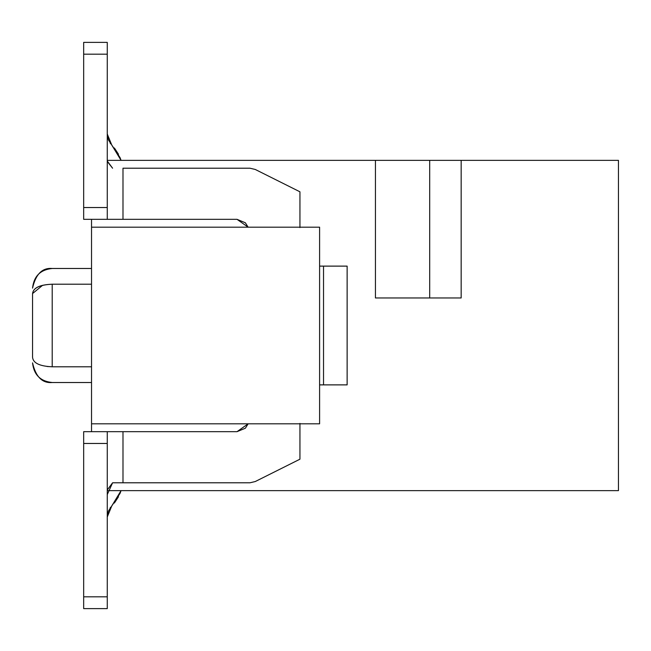 <?xml version="1.0" encoding="UTF-8"?>
<svg xmlns="http://www.w3.org/2000/svg" width="651" height="651" viewBox="0 0 651 651"><rect width="100%" height="100%" fill="white"/><g stroke="black" fill="none" stroke-linecap="round" stroke-linejoin="round"><path stroke-width="0.98" d="M618.45 490.651L107.26 490.651L618.45 490.651L618.45 160.349L618.45 490.651M461.16 297.971L461.16 160.349L375.44 160.349L375.44 297.971L461.16 297.971L375.44 297.971L375.44 160.349L107.26 160.349L429.701 160.349L429.701 297.971L429.701 160.349L461.16 160.349L461.16 297.971M91.531 423.809L319.6 423.809L319.6 227.191L91.531 227.191L91.531 431.67L91.531 227.191L319.6 227.191L319.6 423.809L91.531 423.809M618.45 160.349L461.16 160.349L618.45 160.349M91.531 219.33L91.531 227.191L91.531 219.33M91.531 284.21L52.21 284.21L52.21 366.79L91.531 366.79L52.21 366.79C52.21 387.923 52.21 387.923 52.21 366.79L52.21 284.21L91.531 284.202M32.55 293.739C32.55 286.31 32.55 286.31 32.55 293.739C32.55 286.31 32.55 286.31 32.55 293.739C33.12 287.864 39.678 284.69 52.21 284.21C52.21 263.386 52.21 263.386 52.21 284.21C39.703 284.764 33.152 287.937 32.55 293.739L32.55 357.261C32.55 364.69 32.55 364.69 32.55 357.261L32.55 293.739M42.624 285.293L32.55 293.56M32.55 357.261C33.087 363.063 39.638 366.236 52.21 366.79C39.678 366.244 33.12 363.071 32.55 357.261C32.55 364.69 32.55 364.69 32.55 357.261M47.067 366.497L52.21 366.79C52.21 387.614 52.21 387.614 52.21 366.79M107.26 134.033L111.752 145.01L107.26 134.016M110.703 143.822L110.141 143.074M114.389 147.98L118.482 154.246M107.26 516.967L111.752 505.99L107.26 517L111.752 505.99L121.053 490.651L120.077 493.336L108.432 511.051L107.26 517L111.752 505.99M110.125 507.951L110.703 507.178M122.99 431.67L83.67 431.67L83.67 443.469L107.26 443.469L107.26 608.62L83.67 608.62L83.67 431.67L237.029 431.67L248.145 423.809L237.029 431.67L122.99 431.67L122.99 482.79L249.968 482.79L255.241 481.545L299.94 459.199L299.94 423.41L299.94 459.199L255.241 481.545L249.968 482.79L112.59 482.79L122.99 482.79L122.99 431.67L122.99 482.79M122.99 168.21L249.968 168.21L255.241 169.455L299.94 191.801L299.94 227.59L299.94 191.801L255.241 169.455L249.968 168.21L122.99 168.21L122.99 219.33L237.029 219.33L248.145 227.191L245.37 222.788L237.029 219.33L83.67 219.33L122.99 219.33L122.99 168.21L122.99 219.33M319.6 266.121L347.129 266.121L319.6 266.121M347.129 384.879L319.6 384.879L323.531 384.879L323.531 266.121L323.531 384.879L347.129 384.879L347.129 266.121L347.129 384.879M237.021 431.67L245.37 428.212L248.145 423.809M107.26 494.589L112.59 482.79L107.26 489.951M107.26 161.025L112.59 168.21L107.26 161.472M107.26 157.957L107.26 156.411M107.26 42.38L107.26 219.33L107.26 207.531L83.67 207.531L83.67 219.33L83.67 42.38L107.26 42.38L83.67 42.38L83.67 54.179L107.26 54.179L107.26 42.38M83.67 160.333L83.67 156.411M83.67 494.589L83.67 491.049M107.26 443.469L107.26 431.67L107.26 443.469L83.67 443.469L83.67 608.62L107.26 608.62L107.26 596.821L83.67 596.821L107.26 596.821L107.26 443.469M107.26 54.179L83.67 54.179L83.67 207.531L107.26 207.531L107.26 54.179M107.26 134L111.752 145.01L107.26 134L108.432 139.949L120.077 157.664L121.053 160.349L111.752 145.01M118.482 496.754L114.389 503.02M107.936 138.549L107.342 135.587M91.531 268.481L52.21 268.481C42.307 267.602 35.756 274.161 32.55 288.141C33.828 276.236 40.386 269.685 52.21 268.489M91.531 382.519L52.21 382.519C42.307 383.398 35.756 376.839 32.55 362.859C33.828 374.764 40.386 381.315 52.21 382.511"/></g></svg>
